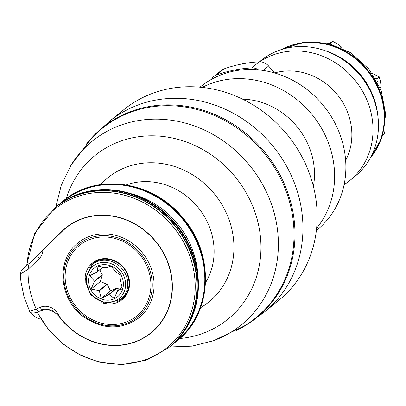 <?xml version="1.0" encoding="UTF-8"?>
<svg xmlns="http://www.w3.org/2000/svg" width="406" height="406" viewBox="0 0 406 406"><rect width="100%" height="100%" fill="white"/><g stroke="black" fill="none" stroke-linecap="round" stroke-linejoin="round"><path stroke-width="0.61" d="M274.502 72.923L268.615 66.036A11.363 10.282 -129.1 0 0 259.231 61.829A142.024 128.509 -129.1 0 0 224.041 68.908A11.363 10.282 -129.1 0 0 221.306 70.446L213.795 76.546A11.363 10.282 -129.1 0 0 211.46 79.353A92.319 83.529 -129.1 0 0 200.569 86.722L200.001 87.188M244.493 63.498A17.042 15.423 -129.1 0 0 241.174 64.123M316.599 228.314A92.319 83.529 -129.1 0 0 319.289 124.576A92.319 83.529 -129.1 0 0 222.742 80.221A92.319 83.529 -129.1 0 0 202.229 87.407M211.46 79.353A92.319 83.529 50.9 0 1 234.013 71.075A92.319 83.529 50.9 0 1 258.571 69.878A11.363 10.282 -129.1 0 0 251.715 67.924A142.024 128.509 -129.1 0 0 216.53 75.003A11.363 10.282 -129.1 0 0 213.795 76.546M316.355 230.542L316.924 230.08A92.319 83.529 -129.1 0 0 340.086 134.777A92.319 83.529 -129.1 0 0 258.571 69.878M313.396 186.42A71.014 64.255 -129.1 0 0 242.57 99.16M344.1 184.664A74.562 67.467 -129.1 0 0 349.637 180.665L355.083 176.245A74.562 67.467 -129.1 0 0 360.477 75.831A74.562 67.467 -129.1 0 0 261.104 60.453L259.424 61.819M349.637 180.665A74.562 67.467 -129.1 0 0 356.783 82.484A74.562 67.467 -129.1 0 0 259.774 61.813M345.628 160.441A60.362 54.617 -129.1 0 0 337.305 94.639A60.362 54.617 -129.1 0 0 274.623 72.958M370.642 91.827A71.014 64.255 -129.1 0 0 346.917 62.595M377.834 115.735A71.014 64.255 -129.1 0 0 325.003 50.638M370.561 157.487A71.014 64.255 -129.1 0 0 367.141 70.426A71.014 64.255 -129.1 0 0 282.647 49.167M331.337 44.081L330.108 43.32L329.581 43.615M341.847 47.954L341.613 47.081M340.791 47.477L341.405 46.979L337.721 44.015L332.697 41.371L328.677 43.391M330.108 43.32L332.458 41.417M381.117 87.123L380.503 81.286L379.118 76.922L372.099 73.263M377.372 81.946L376.768 78.83L375.271 78.165M380.148 87.909L381.148 87.097M379.366 77.023L379.067 76.653L379.366 77.023M376.768 78.83L379.118 76.922M382.589 135.959L384.518 133.721L384.01 130.757M382.878 135.036L384.457 133.752M109.584 121.247L123.81 109.696A122.851 111.163 50.9 0 1 177.052 87.483A122.851 111.163 50.9 0 1 304.571 161.969A122.851 111.163 50.9 0 1 278.653 300.476L264.423 312.021A122.851 111.163 -129.1 0 0 288.905 170.591A122.851 111.163 -129.1 0 0 162.826 99.034A122.851 111.163 -129.1 0 0 109.584 121.247L94.283 135.127M236.388 330.423A122.323 110.681 -129.1 0 0 247.701 324.135A122.323 110.681 -129.1 0 0 281.003 176.849A122.323 110.681 -129.1 0 0 94.278 135.127A122.323 110.681 -129.1 0 0 85.803 144.896M244.026 326.104A121.967 110.356 -129.1 0 0 280.094 177.483A121.967 110.356 -129.1 0 0 124.018 114.949A121.967 110.356 -129.1 0 0 91.599 138.314L71.025 165.176L61.291 185.136L55.85 206.928M197.884 275.359A83.935 75.947 -129.1 0 0 131.772 193.906M31.318 312.833L31.455 313.127C33.459 316.081 36.2 317.994 39.671 318.867L41.036 319.207M169.256 347.191A90.188 81.601 -129.1 0 0 169.652 346.871L170.124 346.491A90.188 81.601 -129.1 0 0 182.847 233.557A90.188 81.601 -129.1 0 0 72.684 196.428A90.188 81.601 -129.1 0 0 56.454 206.441L55.982 206.821A90.188 81.601 -129.1 0 0 55.586 207.146M169.652 346.871A90.188 81.601 -129.1 0 0 182.375 233.942A90.188 81.601 -129.1 0 0 72.212 196.808A90.188 81.601 -129.1 0 0 55.982 206.821M29.105 263.469L62.174 231.07A67.675 61.235 50.9 0 1 65.848 227.807A67.675 61.235 50.9 0 1 156.046 241.763A67.675 61.235 50.9 0 1 151.149 332.895A67.675 61.235 50.9 0 1 58.966 316.381C53.506 310.514 47.944 308.499 42.27 310.326L37.728 311.869M64.128 229.547L64.524 229.162A67.675 61.235 50.9 0 1 67.036 226.868M152.311 331.93A67.675 61.235 50.9 0 1 149.129 334.194M39.798 253.161L29.435 263.22M59.053 316.172A14.205 12.85 -129.1 0 0 40.194 307.337A3.552 1.472 65.7 0 0 42.833 309.621A3.552 1.472 65.7 0 0 42.965 309.534L45.005 308.971L52.257 310.199L59.053 316.172A67.462 61.042 -129.1 0 0 151.012 332.732A67.462 61.042 -129.1 0 0 155.894 241.885A67.462 61.042 -129.1 0 0 65.985 227.969L68.335 226.066A67.462 61.042 50.9 0 1 70.218 224.604M155.183 329.281A67.462 61.042 50.9 0 1 153.361 330.824L151.012 332.732M38.854 311.417L38.991 311.336C38.448 311.889 37.545 311.148 36.281 309.108A85.214 77.104 50.9 0 1 34.195 304.211A85.214 77.104 50.9 0 1 28.131 269.356C28.456 265.915 28.968 263.829 29.668 263.103L25.522 266.3L21.477 270.371L20.3 273.893L20.904 281.409L23.949 296.436L29.562 311.179C30.369 313.66 33.459 313.742 38.854 311.417L45.005 308.971M21.082 273.502L28.131 269.356L39.23 258.581A3.552 1.507 -134.1 0 1 37.931 255.08L29.623 263.144L37.89 255.125M65.985 227.969A67.462 61.042 -129.1 0 0 62.321 231.227L37.931 255.08A3.552 1.507 -134.1 0 1 37.971 255.044M152.737 295.872A48.289 43.691 50.9 0 1 138.933 317.842C121.49 330.169 103.109 329.875 83.788 316.949C58.845 299.511 55.673 259.627 78.069 242.859A48.289 43.691 50.9 0 1 131.97 243.006A48.289 43.691 50.9 0 1 152.737 295.872M145.729 263.702A45.447 41.123 -129.1 0 0 87.569 240.398A45.447 41.123 -129.1 0 0 70.334 297.765A45.447 41.123 -129.1 0 0 128.494 321.065A45.447 41.123 -129.1 0 0 145.729 263.702M122.201 298.674A22.868 20.691 50.9 0 1 118.862 300.77M90.645 266.011A22.868 20.691 50.9 0 1 93.385 263.169M102.946 259.256A22.523 20.381 -129.1 0 0 93.837 263.24L92.329 264.463L85.204 278.78L90.579 294.898L105.245 303.47L120.724 299.44A22.523 20.381 -129.1 0 0 125.21 273.512A22.523 20.381 -129.1 0 0 92.329 264.463M120.724 299.44L122.226 298.222A22.523 20.381 -129.1 0 0 128.002 290.123M114.279 298.796A18.463 16.707 50.9 0 1 88.544 280.211A18.463 16.707 50.9 0 1 115.071 268.224A18.463 16.707 50.9 0 1 114.279 298.796M117.557 290.742L114.228 298.349L109.021 294.594A13.921 12.596 50.9 0 1 108.651 294.599L101.246 298.44L99.343 290.869A13.921 12.596 50.9 0 1 99.054 290.6L91.096 289.082L94.42 281.47A13.921 12.596 50.9 0 1 94.385 281.094L89.736 275.75L97.141 271.908A13.921 12.596 50.9 0 1 97.379 271.639L97.953 266.265L105.91 267.782A13.921 12.596 50.9 0 1 106.281 267.782L110.939 266.174L115.588 271.512A13.921 12.596 50.9 0 1 115.877 271.776L121.084 275.532L120.511 280.906A13.921 12.596 50.9 0 1 120.546 281.287L122.45 288.859L117.791 290.468A13.921 12.596 50.9 0 1 117.557 290.742M97.141 271.908L103.017 267.143M91.096 289.082L100.358 281.561L106.94 284.2L99.054 290.6M94.42 281.47L102.312 275.07L100.358 281.561M101.246 298.44L110.508 290.919L116.542 288.194L108.651 294.599M99.343 290.869L107.23 284.464L110.508 290.919M102.936 267.128L97.379 271.639M99.78 269.772L102.271 274.689L94.385 281.094M109.021 294.594L116.913 288.194L119.379 289.179M117.791 290.468L122.059 287.006M116.913 288.194A13.921 12.596 50.9 0 1 116.542 288.194M107.23 284.464A13.921 12.596 50.9 0 1 106.94 284.2M102.312 275.07A13.921 12.596 50.9 0 1 102.271 274.689M263.174 70.451L268.615 66.036M370.267 158.03A71.014 64.255 -129.1 0 0 367.608 70.045A71.014 64.255 -129.1 0 0 282.053 49.344M251.715 67.924L259.231 61.829M216.53 75.003L224.041 68.908M213.424 340.746A118.288 107.032 -129.1 0 0 264.859 188.749A118.288 107.032 -129.1 0 0 113.482 128.103A118.288 107.032 -129.1 0 0 71.025 165.176M179.817 338.518A105.413 95.385 -129.1 0 0 255.217 212.856A105.413 95.385 -129.1 0 0 114.01 143.81A105.413 95.385 -129.1 0 0 66.249 198.59M200.615 307.687A80.038 72.42 -129.1 0 0 222.995 206.492A80.038 72.42 -129.1 0 0 122.368 168.815A80.038 72.42 -129.1 0 0 100.698 184.583M205.558 282.591A66.041 59.758 -129.1 0 0 198.189 207.557A66.041 59.758 -129.1 0 0 126.271 184.908M177.102 340.827A90.188 81.601 -129.1 0 0 177.153 340.781A90.188 81.601 -129.1 0 0 183.679 219.331A90.188 81.601 -129.1 0 0 63.483 200.737A90.188 81.601 -129.1 0 0 63.432 200.777M59.997 203.736L63.483 200.737C96.461 172.459 153.28 180.812 182.954 217.92C215.084 254.44 212.47 313.736 177.153 340.781L173.499 343.572A90.188 81.601 -129.1 0 0 177.046 340.867A90.188 81.601 -129.1 0 0 183.573 219.418A90.188 81.601 -129.1 0 0 63.377 200.818A90.188 81.601 -129.1 0 0 60.002 203.736M62.24 202.193A89.853 81.301 50.9 0 1 183.142 219.768A89.853 81.301 50.9 0 1 175.473 341.7M55.069 207.562A90.188 81.601 50.9 0 1 55.186 207.471A90.188 81.601 50.9 0 1 175.382 226.066A90.188 81.601 50.9 0 1 168.855 347.516A90.188 81.601 50.9 0 1 168.739 347.612M54.952 207.659A90.188 81.601 50.9 0 1 175.143 226.259A90.188 81.601 50.9 0 1 168.622 347.709L168.855 347.516C197.458 325.165 205.583 280.688 187.613 245.128C175.696 221.59 157.685 205.192 133.579 195.941C104.281 186.141 78.15 189.983 55.186 207.471L34.774 233.085L26.603 265.412M27.05 265.057A89.163 80.677 50.9 0 1 143.364 202.553A89.163 80.677 50.9 0 1 173.697 341.593A89.163 80.677 50.9 0 1 37.311 312.077M43.442 309.372L42.27 310.326M64.524 229.162L62.174 231.07M29.897 262.88L28.227 264.149L29.897 262.88M40.194 307.337L36.281 309.108L29.567 311.179M39.23 258.581A14.205 12.85 -129.1 0 0 42.904 250.071M150.971 295.796A46.868 42.407 -129.1 0 0 95.76 236.338A46.868 42.407 -129.1 0 0 77.363 310.057A46.868 42.407 -129.1 0 0 150.971 295.796M101.84 302.668A23.578 21.335 -129.1 0 0 117.943 302.231A23.578 21.335 -129.1 0 0 126.885 272.467A23.578 21.335 -129.1 0 0 100.348 259.14A23.578 21.335 -129.1 0 0 85.29 282.277M117.349 301.628A22.868 20.691 -129.1 0 0 121.973 298.867A22.868 20.691 -129.1 0 0 126.525 272.543A22.868 20.691 -129.1 0 0 93.152 263.357A22.868 20.691 -129.1 0 0 89.498 267.315M123.236 274.608A20.823 18.838 50.9 0 1 105.448 302.313A20.823 18.838 50.9 0 1 89.208 270.31A20.823 18.838 50.9 0 1 123.236 274.608M370.145 158.249L381.939 137.908L385.7 114.314L381.127 90.406L368.887 69.01L350.464 52.628L328.007 43.234L304.145 42.062L281.815 49.42M264.423 312.021L247.696 324.135M244.021 326.109L213.5 340.715L191.967 346.14L169.525 346.978M168.622 347.709L146.886 359.98L121.922 364.639L99.577 362.213L80.555 355.255L63.204 344.176L48.446 329.56L37.047 312.184M25.948 265.945L27.623 264.631M93.152 263.357C102.759 254.902 120.465 259.749 126.484 272.599C131.026 283.058 129.524 291.812 121.973 298.867"/></g></svg>
